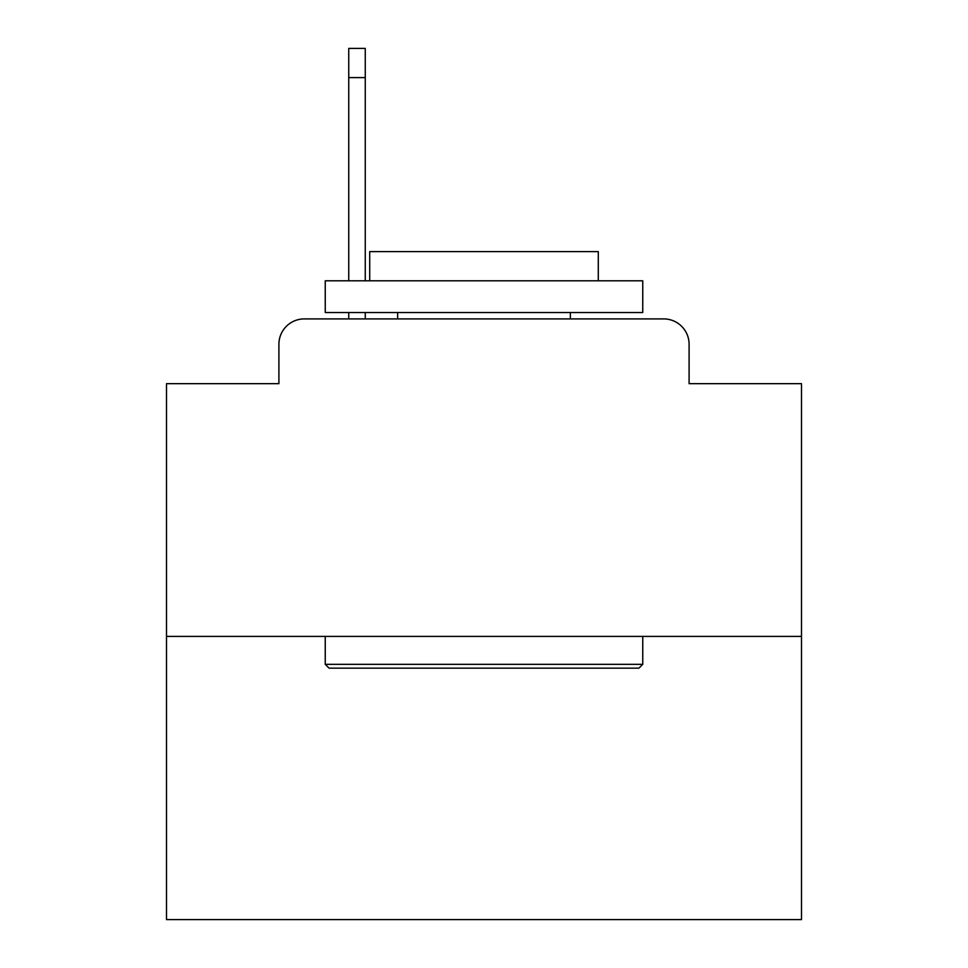 <?xml version="1.0" encoding="UTF-8"?>
<svg xmlns="http://www.w3.org/2000/svg" width="968" height="968" viewBox="0 0 968 968"><rect width="100%" height="100%" fill="white"/><g stroke="black" fill="none" stroke-linecap="round" stroke-linejoin="round"><path stroke-width="1.45" d="M278.905 344.305L278.905 383.667L278.905 344.305A25.398 25.398 0 0 1 304.303 318.908L348.746 318.908L348.746 312.555M801.492 636.399L166.508 636.399L166.508 919.6L801.492 919.6L801.492 383.667L689.095 383.667L689.095 344.305A25.398 25.398 0 0 0 663.697 318.908L304.303 318.908M166.508 636.399L166.508 383.667L278.905 383.667M365.263 312.555L365.263 318.908L384.937 318.908M583.063 318.908L663.697 318.908M689.095 383.667L689.095 344.305M638.94 668.15L329.059 668.15L325.248 664.338L642.752 664.338L638.94 668.15M325.248 280.805L642.752 280.805L642.752 312.555L325.248 312.555L325.248 280.805M598.297 280.805L598.297 251.595L369.703 251.595L369.703 280.805M325.248 636.399L325.248 664.338M642.752 636.399L642.752 664.338M397.642 312.555L397.642 318.908M570.358 312.555L570.358 318.908M348.746 280.805L348.746 48.4L365.263 48.4L365.263 280.805M348.746 77.609L365.263 77.609"/></g></svg>
